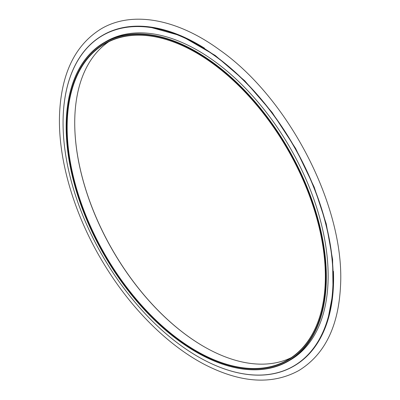 <?xml version="1.0" encoding="UTF-8"?>
<svg xmlns="http://www.w3.org/2000/svg" width="400" height="400" viewBox="0 0 400 400"><rect width="100%" height="100%" fill="white"/><g stroke="black" fill="none" stroke-linecap="round" stroke-linejoin="round"><path stroke-width="0.6" d="M196.055 52.66A182.86 105.575 60 0 1 196.055 52.665A182.86 105.575 60 0 1 325.355 276.62A182.86 105.575 60 0 1 196.055 351.275A182.86 105.575 60 0 1 66.75 127.315A182.86 105.575 60 0 1 196.055 52.66L196.255 52.775M196.055 51.97A183.705 106.065 60 0 1 325.955 276.965A183.705 106.065 60 0 1 196.055 351.965A183.705 106.065 60 0 1 66.155 126.97A183.705 106.065 60 0 1 196.055 51.97M66.155 126.855A183.99 106.225 60 0 1 66.155 126.74A183.99 106.225 60 0 1 104.26 42.515A183.99 106.225 60 0 1 196.255 51.625A183.99 106.225 60 0 1 316.45 213.76A183.99 106.225 60 0 1 288.25 361.195A183.99 106.225 60 0 1 196.25 352.08A183.99 106.225 60 0 1 196.15 352.02M104.26 42.515L106.055 41.48A183.99 106.225 60 0 1 198.05 50.59A183.99 106.225 60 0 1 318.245 212.725A183.99 106.225 60 0 1 290.04 360.155L288.25 361.195M198.05 44.95A190.9 110.215 60 0 1 333.035 278.75A190.9 110.215 60 0 1 198.045 356.685A190.9 110.215 60 0 1 63.065 122.885A190.9 110.215 60 0 1 198.05 44.95M63.065 122.825A191.04 110.295 60 0 1 63.065 122.77A191.04 110.295 60 0 1 102.63 35.315A191.04 110.295 60 0 1 198.15 44.775A191.04 110.295 60 0 1 322.95 213.12A191.04 110.295 60 0 1 293.665 366.205A191.04 110.295 60 0 1 198.145 356.74A191.04 110.295 60 0 1 198.095 356.715M102.805 35.215A191.04 110.295 60 0 1 102.98 35.11A191.04 110.295 60 0 1 198.5 44.575A191.04 110.295 60 0 1 204.555 48.225M333.445 271.35A191.04 110.295 60 0 1 294.02 366A191.04 110.295 60 0 1 293.845 366.105M74.725 122.825A182.86 105.575 -120 0 0 203.93 346.61M108.83 41.685A182.58 105.415 -120 0 0 74.725 122.94A182.58 105.415 -120 0 0 203.83 346.555A182.58 105.415 -120 0 0 291.255 357.65M325.355 276.505A182.58 105.415 60 0 1 287.545 359.97A182.58 105.415 60 0 1 104.965 254.56A182.58 105.415 60 0 1 104.965 43.735A182.58 105.415 60 0 1 196.155 52.72M293.665 366.205L294.02 366M102.63 35.315L102.98 35.11M219.33 49.72C289.025 98.24 345.64 208.005 340.45 287.18C338.25 327.105 324.345 354.915 298.735 370.605C272.535 384.85 241.735 383.105 206.32 365.38C169.105 346.54 131.565 309.38 104.385 264.67C74.62 216.285 57.75 159.865 59.55 114.22C61.335 73.245 75.27 44.75 101.35 28.725C132.355 10.475 177.22 18.935 219.33 49.72M148.65 26.8L181.24 35.85L215.195 55.435L244.78 80.83L272.05 112.355L295.585 148.385L314.18 187.075L326.235 223.825L332.615 259.495L333.05 292.45L327.58 321.17L323.99 330.745"/></g></svg>

